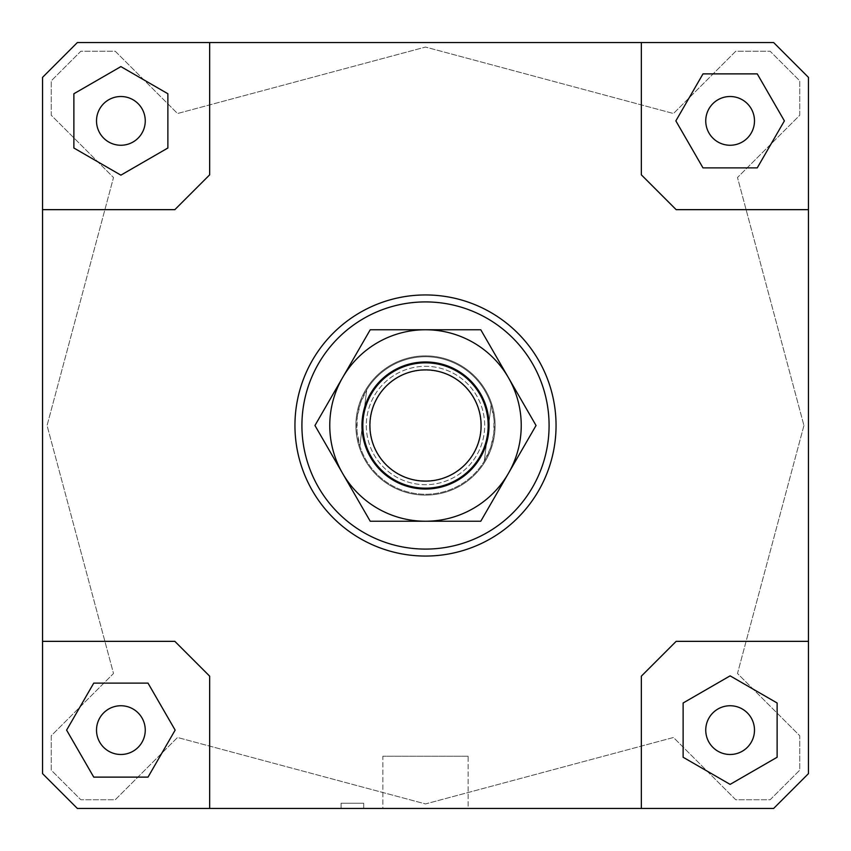 <?xml version="1.0" encoding="UTF-8"?>
<svg xmlns="http://www.w3.org/2000/svg" width="851" height="851" viewBox="0 0 851 851"><rect width="100%" height="100%" fill="white"/><g stroke="black" fill="none" stroke-linecap="round" stroke-linejoin="round"><path stroke-width="0.64" stroke-dasharray="4.25 3.19" d="M356.378 417.096A69.622 69.622 0 0 1 433.904 356.378A69.622 69.622 0 0 1 494.622 433.904A69.622 69.622 0 0 1 417.096 494.622A69.622 69.622 0 0 1 356.378 417.096A69.622 69.622 0 0 1 433.904 356.378A69.622 69.622 0 0 1 494.622 433.904A69.622 69.622 0 0 1 417.096 494.622A69.622 69.622 0 0 1 356.378 417.096M357.25 417.203A68.761 68.761 0 0 1 433.797 357.25A68.761 68.761 0 0 1 493.75 433.797L490.474 447.977L484.293 461.146L491.123 404.97L493.974 419.245L493.75 433.797A68.761 68.761 0 0 1 417.203 493.75A68.761 68.761 0 0 1 357.25 417.203L360.526 403.023L366.707 389.854A68.761 68.761 0 0 1 491.123 404.97L484.293 461.146A68.761 68.761 0 0 1 359.877 446.03L357.026 431.755L357.25 417.203M370.547 418.82A55.358 55.358 0 0 1 432.18 370.547A55.358 55.358 0 0 1 480.453 432.18A55.358 55.358 0 0 1 418.82 480.453A55.358 55.358 0 0 1 370.547 418.82A55.358 55.358 0 0 1 432.18 370.547A55.358 55.358 0 0 1 480.453 432.18A55.358 55.358 0 0 1 418.82 480.453A55.358 55.358 0 0 1 370.547 418.82M363.292 417.937A62.666 62.666 0 0 0 417.937 487.708A62.666 62.666 0 0 0 487.708 433.063A62.666 62.666 0 0 0 433.063 363.292A62.666 62.666 0 0 0 363.292 417.937M366.707 389.854L359.877 446.03L366.707 389.854M355.878 425.5A69.622 69.622 0 0 1 425.5 355.878A69.622 69.622 0 0 1 495.122 425.5A69.622 69.622 0 0 0 425.5 355.878A69.622 69.622 0 0 0 355.878 425.5A69.622 69.622 0 0 0 425.5 495.122A69.622 69.622 0 0 0 495.122 425.5A69.622 69.622 0 0 1 425.5 495.122A69.622 69.622 0 0 1 355.878 425.5M294.946 425.5A130.554 130.554 0 0 0 425.5 556.054A130.554 130.554 0 0 0 556.054 425.5A130.554 130.554 0 0 0 425.5 294.946A130.554 130.554 0 0 0 294.946 425.5A130.554 130.554 0 0 0 425.5 556.054A130.554 130.554 0 0 0 556.054 425.5A130.554 130.554 0 0 0 425.5 294.946A130.554 130.554 0 0 0 294.946 425.5M468.146 808.45L382.854 808.45L382.854 756.231L468.146 756.231L468.146 808.45L382.854 808.45L382.854 756.231L468.146 756.231L468.146 808.45L382.854 808.45L468.146 808.45M363.707 808.45L341.081 808.45L341.081 803.227L363.707 803.227L363.707 808.45L341.081 808.45L341.081 803.227L363.707 803.227L363.707 808.45L341.081 808.45L363.707 808.45M96.514 730.115A24.371 24.371 0 0 0 120.885 754.486A24.371 24.371 0 0 0 145.255 730.115A24.371 24.371 0 0 0 120.885 705.745A24.371 24.371 0 0 0 96.514 730.115A24.371 24.371 0 0 0 120.885 754.486A24.371 24.371 0 0 0 145.255 730.115A24.371 24.371 0 0 0 120.885 705.745A24.371 24.371 0 0 0 96.514 730.115A24.371 24.371 0 0 0 120.885 754.486A24.371 24.371 0 0 0 145.255 730.115A24.371 24.371 0 0 0 120.885 705.745A24.371 24.371 0 0 0 96.514 730.115M730.115 754.486A24.371 24.371 0 0 0 754.486 730.115A24.371 24.371 0 0 0 730.115 705.745A24.371 24.371 0 0 0 705.745 730.115A24.371 24.371 0 0 0 730.115 754.486A24.371 24.371 0 0 0 754.486 730.115A24.371 24.371 0 0 0 730.115 705.745A24.371 24.371 0 0 0 705.745 730.115A24.371 24.371 0 0 0 730.115 754.486A24.371 24.371 0 0 0 754.486 730.115A24.371 24.371 0 0 0 730.115 705.745A24.371 24.371 0 0 0 705.745 730.115A24.371 24.371 0 0 0 730.115 754.486M754.486 120.885A24.371 24.371 0 0 0 730.115 96.514A24.371 24.371 0 0 0 705.745 120.885A24.371 24.371 0 0 0 730.115 145.255A24.371 24.371 0 0 0 754.486 120.885A24.371 24.371 0 0 0 730.115 96.514A24.371 24.371 0 0 0 705.745 120.885A24.371 24.371 0 0 0 730.115 145.255A24.371 24.371 0 0 0 754.486 120.885A24.371 24.371 0 0 0 730.115 96.514A24.371 24.371 0 0 0 705.745 120.885A24.371 24.371 0 0 0 730.115 145.255A24.371 24.371 0 0 0 754.486 120.885M120.885 96.514A24.371 24.371 0 0 0 96.514 120.885A24.371 24.371 0 0 0 120.885 145.255A24.371 24.371 0 0 0 145.255 120.885A24.371 24.371 0 0 0 120.885 96.514A24.371 24.371 0 0 0 96.514 120.885A24.371 24.371 0 0 0 120.885 145.255A24.371 24.371 0 0 0 145.255 120.885A24.371 24.371 0 0 0 120.885 96.514A24.371 24.371 0 0 0 96.514 120.885A24.371 24.371 0 0 0 120.885 145.255A24.371 24.371 0 0 0 145.255 120.885A24.371 24.371 0 0 0 120.885 96.514M77.367 42.55L42.55 77.367L42.55 773.633L77.367 808.45L773.633 808.45L808.45 773.633L808.45 77.367L773.633 42.55L77.367 42.55L773.633 42.55L808.45 77.367L808.45 773.633L773.633 808.45L808.45 773.633L808.45 641.346L676.162 641.346L641.346 676.162L641.346 808.45L773.633 808.45L77.367 808.45L209.654 808.45L209.654 676.162L174.838 641.346L42.55 641.346L42.55 773.633L42.55 77.367L77.367 42.55L42.55 77.367L42.55 209.654L174.838 209.654L209.654 174.838L209.654 42.55L77.367 42.55M73.877 93.748L73.877 148.01L120.885 175.146L167.881 148.01L167.881 93.748L120.885 66.612L73.877 93.748L73.877 148.01L120.885 175.146L167.881 148.01L167.881 93.748L120.885 66.612L73.877 93.748L120.885 66.612L167.881 93.748L167.881 148.01L120.885 175.146L73.877 148.01L73.877 93.748M803.94 425.5L737.487 673.481L799.749 735.743L799.749 770.155L770.155 799.749L735.743 799.749L673.481 737.487L425.5 803.94L177.519 737.487L115.257 799.749L80.845 799.749L51.251 770.155L51.251 735.743L113.513 673.481L47.06 425.5L113.513 177.519L51.251 115.257L51.251 80.845L80.845 51.251L115.257 51.251L177.519 113.513L425.5 47.06L673.481 113.513L735.743 51.251L770.155 51.251L799.749 80.845L799.749 115.257L737.487 177.519L803.94 425.5L737.487 177.519L799.749 115.257L799.749 80.845L770.155 51.251L735.743 51.251L673.481 113.513L425.5 47.06L177.519 113.513L115.257 51.251L80.845 51.251L51.251 80.845L51.251 115.257L113.513 177.519L47.06 425.5L113.513 673.481L51.251 735.743L51.251 770.155L80.845 799.749L115.257 799.749L177.519 737.487L425.5 803.94L673.481 737.487L735.743 799.749L770.155 799.749L799.749 770.155L799.749 735.743L737.487 673.481L803.94 425.5M93.748 777.123L148.01 777.123L175.146 730.115L148.01 683.119L93.748 683.119L66.612 730.115L93.748 777.123L148.01 777.123L93.748 777.123L66.612 730.115L93.748 683.119L148.01 683.119L175.146 730.115L148.01 777.123L175.146 730.115L148.01 683.119L93.748 683.119L66.612 730.115L93.748 777.123M777.123 757.252L777.123 702.99L730.115 675.854L683.119 702.99L683.119 757.252L730.115 784.388L777.123 757.252L777.123 702.99L777.123 757.252L730.115 784.388L683.119 757.252L683.119 702.99L730.115 675.854L777.123 702.99L730.115 675.854L683.119 702.99L683.119 757.252L730.115 784.388L777.123 757.252M641.346 42.55L641.346 174.838L676.162 209.654L808.45 209.654L808.45 77.367L773.633 42.55L641.346 42.55L641.346 174.838L676.162 209.654L808.45 209.654L676.162 209.654L641.346 174.838L641.346 42.55L209.654 42.55L209.654 174.838L174.838 209.654L42.55 209.654L42.55 641.346L174.838 641.346L209.654 676.162L174.838 641.346L42.55 641.346M757.252 73.877L702.99 73.877L675.854 120.885L702.99 167.881L757.252 167.881L784.388 120.885L757.252 73.877L702.99 73.877L675.854 120.885L702.99 167.881L757.252 167.881L784.388 120.885L757.252 73.877L784.388 120.885L757.252 167.881L702.99 167.881L675.854 120.885L702.99 73.877L757.252 73.877M209.654 808.45L209.654 676.162L209.654 808.45L641.346 808.45L641.346 676.162L676.162 641.346L641.346 676.162L641.346 808.45M77.367 808.45L42.55 773.633L77.367 808.45M808.45 641.346L676.162 641.346L808.45 641.346L808.45 209.654M209.654 42.55L209.654 174.838L174.838 209.654L42.55 209.654M363.707 803.227L341.081 803.227L363.707 803.227M468.146 756.231L382.854 756.231L468.146 756.231M508.409 377.631A95.737 95.737 0 0 1 425.5 521.237A95.737 95.737 0 0 1 342.591 377.631L314.955 425.5L370.228 521.237L480.772 521.237L536.045 425.5L480.772 329.762L425.5 329.762A95.737 95.737 0 0 1 508.409 377.631M366.313 425.5A59.187 59.187 0 0 0 425.5 484.687A59.187 59.187 0 0 0 484.687 425.5A59.187 59.187 0 0 0 425.5 366.313A59.187 59.187 0 0 0 366.313 425.5A59.187 59.187 0 0 0 425.5 484.687A59.187 59.187 0 0 0 484.687 425.5A59.187 59.187 0 0 0 425.5 366.313A59.187 59.187 0 0 0 366.313 425.5M361.962 425.5A63.538 63.538 0 0 1 425.5 361.962A63.538 63.538 0 0 1 489.038 425.5A63.538 63.538 0 0 1 425.5 489.038A63.538 63.538 0 0 1 361.962 425.5M342.591 377.631A95.737 95.737 0 0 1 425.5 329.762L370.228 329.762L342.591 377.631"/><path stroke-width="1.28" d="M487.708 433.063A62.666 62.666 0 0 0 433.063 363.292A62.666 62.666 0 0 0 363.292 417.937A62.666 62.666 0 0 0 417.937 487.708A62.666 62.666 0 0 0 487.708 433.063M480.719 432.212A55.634 55.634 0 0 1 418.788 480.719A55.634 55.634 0 0 1 370.281 418.788A55.634 55.634 0 0 1 432.212 370.281A55.634 55.634 0 0 1 480.719 432.212M145.255 730.115A24.371 24.371 0 0 1 120.885 754.486A24.371 24.371 0 0 1 96.514 730.115A24.371 24.371 0 0 1 120.885 705.745A24.371 24.371 0 0 1 145.255 730.115M730.115 705.745A24.371 24.371 0 0 1 754.486 730.115A24.371 24.371 0 0 1 730.115 754.486A24.371 24.371 0 0 1 705.745 730.115A24.371 24.371 0 0 1 730.115 705.745M705.745 120.885A24.371 24.371 0 0 1 730.115 96.514A24.371 24.371 0 0 1 754.486 120.885A24.371 24.371 0 0 1 730.115 145.255A24.371 24.371 0 0 1 705.745 120.885M120.885 145.255A24.371 24.371 0 0 1 96.514 120.885A24.371 24.371 0 0 1 120.885 96.514A24.371 24.371 0 0 1 145.255 120.885A24.371 24.371 0 0 1 120.885 145.255M556.054 425.5A130.554 130.554 0 0 1 425.5 556.054A130.554 130.554 0 0 1 294.946 425.5A130.554 130.554 0 0 0 425.5 556.054A130.554 130.554 0 0 0 556.054 425.5A130.554 130.554 0 0 0 425.5 294.946A130.554 130.554 0 0 0 294.946 425.5A130.554 130.554 0 0 1 425.5 294.946A130.554 130.554 0 0 1 556.054 425.5M301.914 425.5A123.586 123.586 0 0 1 425.5 301.914A123.586 123.586 0 0 1 549.086 425.5A123.586 123.586 0 0 1 425.5 549.086A123.586 123.586 0 0 1 301.914 425.5M42.55 641.346L174.838 641.346L209.654 676.162L209.654 808.45L77.367 808.45L42.55 773.633L42.55 77.367L77.367 42.55L773.633 42.55L808.45 77.367L808.45 773.633L773.633 808.45L641.346 808.45L641.346 676.162L676.162 641.346L808.45 641.346M641.346 42.55L641.346 174.838L676.162 209.654L808.45 209.654M42.55 209.654L174.838 209.654L209.654 174.838L209.654 42.55M73.877 93.748L73.877 148.01L120.885 175.146L167.881 148.01L167.881 93.748L120.885 66.612L73.877 93.748M757.252 73.877L702.99 73.877L675.854 120.885L702.99 167.881L757.252 167.881L784.388 120.885L757.252 73.877M777.123 757.252L777.123 702.99L730.115 675.854L683.119 702.99L683.119 757.252L730.115 784.388L777.123 757.252M641.346 808.45L209.654 808.45M93.748 777.123L148.01 777.123L175.146 730.115L148.01 683.119L93.748 683.119L66.612 730.115L93.748 777.123M342.591 377.631A95.737 95.737 0 0 0 425.5 521.237A95.737 95.737 0 0 0 508.409 377.631L536.045 425.5L480.772 521.237L370.228 521.237L314.955 425.5L370.228 329.762L425.5 329.762A95.737 95.737 0 0 0 342.591 377.631M489.038 425.5A63.538 63.538 0 0 1 425.5 489.038A63.538 63.538 0 0 1 361.962 425.5A63.538 63.538 0 0 1 425.5 361.962A63.538 63.538 0 0 1 489.038 425.5M425.5 329.762L480.772 329.762L508.409 377.631A95.737 95.737 0 0 0 425.5 329.762"/></g></svg>
